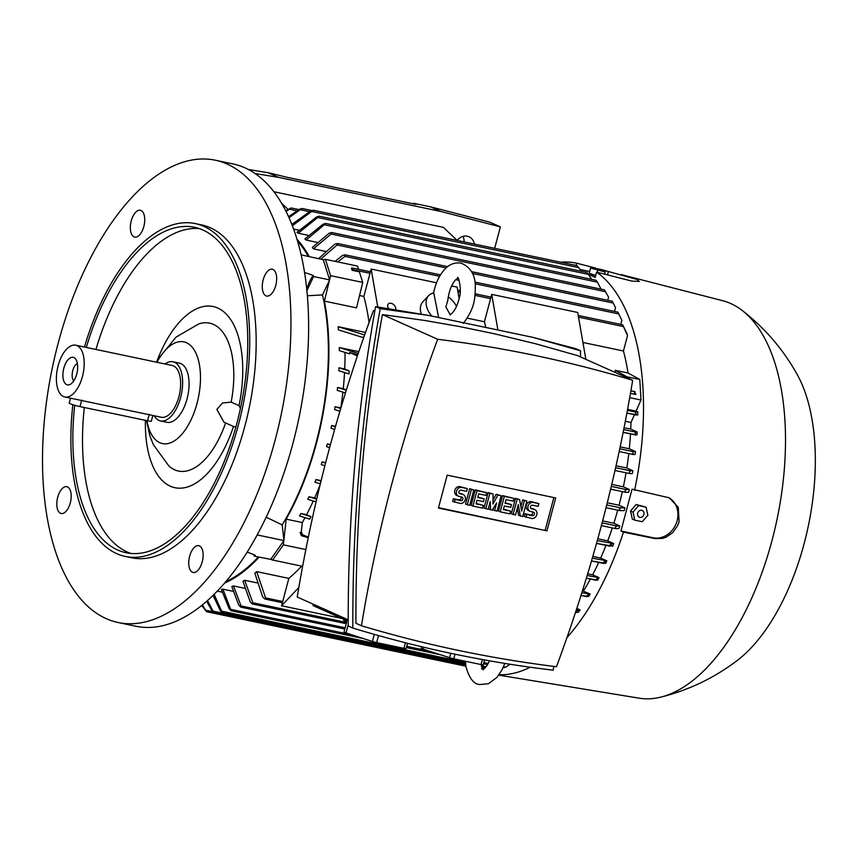 <?xml version="1.0" encoding="UTF-8"?>
<svg xmlns="http://www.w3.org/2000/svg" width="858" height="858" viewBox="0 0 858 858"><rect width="100%" height="100%" fill="white"/><g stroke="black" fill="none" stroke-linecap="round" stroke-linejoin="round"><path stroke-width="1.29" d="M217.342 591.141L222.104 592.138M222.887 589.156L231.177 610.757L229.161 608.74L221.353 589.446A186.132 92.031 -78.1 0 0 222.887 589.156L233.108 591.301M233.451 585.939L241.034 605.92L240.776 607.142L238.738 605.126L231.821 586.572A186.132 92.031 -78.1 0 0 233.451 585.939L244.755 588.32M244.669 580.265L252.82 602.766L252.402 603.968L250.236 601.919L242.943 581.284A186.132 92.031 -78.1 0 0 244.669 580.265L257.121 582.882M256.681 571.621L265.594 597.908L264.993 599.066L262.677 596.986L254.815 573.133A186.132 92.031 -78.1 0 0 256.681 571.621L288.846 578.389M224.699 583.032A186.132 92.031 -78.1 0 0 259.062 557.153M298.841 587.483L281.563 605.769L288.856 578.356A186.132 92.031 -78.1 0 0 301.63 566.141M202.402 604.965L206.542 611.7L201.769 605.48M258.344 557.003A185.189 91.559 101.9 0 1 225.922 581.595M207.55 600.6L213.846 612.601L211.905 610.596L206.681 601.361M481.563 668.865L484.588 667.728M214.146 594.39L222.254 612.58L220.259 610.574L213.074 595.452M502.949 667.889L505.759 667.181L510.049 664.264M576.361 609.77L580.072 609.899A198.959 98.37 101.9 0 1 578.442 612.215L575.815 612.537M575.943 612.054C577.488 610.381 578.238 609.92 578.174 610.671M575.911 612.558L576.501 611.4M576.801 608.429L580.072 609.899M581.842 592.749L590.143 594.047A198.959 98.37 101.9 0 1 588.706 596.46L580.984 595.463L586.658 596.642M308.236 537.73L301.373 535.649L300.118 532.41L302.027 533L300.118 532.41M586.775 596.031C588.191 594.283 588.845 593.875 588.717 594.83M586.765 596.664L587.183 595.473M582.443 590.84L590.143 594.047M590.358 579.053A186.132 92.031 101.9 0 1 583.408 591.033M587.172 575.493L599.002 577.67A198.959 98.37 101.9 0 1 597.747 580.158L586.346 578.217M596.224 579.515C597.533 577.713 598.101 577.38 597.94 578.517M596.246 580.287L596.503 579.053M587.698 573.777L592.621 574.806L599.002 577.67M598.702 562.43A186.132 92.031 101.9 0 1 592.621 574.806M592.299 558.193L606.831 560.821A198.959 98.37 101.9 0 1 605.716 563.374L591.505 560.918M603.614 562.569C604.847 560.735 605.416 560.489 605.319 561.818M603.742 563.481L603.796 562.205M592.814 556.413L600.675 558.065L606.831 560.821M605.984 545.377A186.132 92.031 101.9 0 1 600.675 558.065M597.275 540.658L613.727 543.554A198.959 98.37 101.9 0 1 612.751 546.171L596.514 543.393L610.049 546.224M609.931 545.173C611.111 543.35 611.679 543.2 611.647 544.701M610.199 546.256L610.038 544.937M597.801 538.781L607.721 540.872L613.727 543.554M612.312 527.917A186.132 92.031 101.9 0 1 607.721 540.872M615.733 528.635L615.368 527.273L616.741 525.965L619.744 525.9A198.959 98.37 101.9 0 1 618.897 528.571L615.647 528.625L601.372 525.622L615.572 528.592M602.616 520.903L613.835 523.262L619.744 525.9M617.728 510.145A186.132 92.031 101.9 0 1 613.835 523.262M624.216 510.607L619.894 510.607L619.369 509.202L620.72 507.893L624.935 507.882A198.959 98.37 101.9 0 1 624.581 509.244A198.959 98.37 101.9 0 1 624.216 510.607M607.271 502.767L619.047 505.244L624.935 507.882M622.34 491.634A186.132 92.031 101.9 0 1 619.047 505.244M628.7 492.267L625.6 492.31L625.042 490.905L626.136 489.543L629.3 489.478A198.959 98.37 101.9 0 1 628.7 492.267M611.754 484.395L623.369 486.829L629.3 489.478M626.029 472.79A186.132 92.031 101.9 0 1 623.369 486.829M632.346 473.552L629.997 473.627L629.386 472.211L630.276 470.795L632.829 470.71A198.959 98.37 101.9 0 1 632.346 473.552M616.055 465.765L626.801 468.018L632.829 470.71M628.775 453.55A186.132 92.031 101.9 0 1 626.801 468.018M635.135 454.45L633.472 454.547L632.829 453.11L633.504 451.662L635.467 451.555A198.959 98.37 101.9 0 1 635.135 454.45M620.162 446.868L629.289 448.788L635.467 451.555M630.491 433.891A186.132 92.031 101.9 0 1 629.289 448.788M635.21 433.59L635.671 432.1L637.172 431.971A198.959 98.37 101.9 0 1 636.979 434.931L623.155 432.346L635.821 435.006M636.368 434.073C635.917 435.564 635.521 435.221 635.199 433.043M624.077 427.692L630.737 429.086L637.172 431.971M634.448 414.704L630.973 422.49A186.132 92.031 101.9 0 1 630.737 429.086M630.973 422.49L625.332 421.299M635.563 413.642L635.875 412.119L637.816 411.904A198.959 98.37 101.9 0 1 637.794 414.95L626.887 413.116L636.304 415.09M636.754 414.275C636.389 415.637 635.96 415.197 635.488 412.945M629.708 397.651L641.001 400.032L636.046 411.121L637.816 411.904M636.046 411.121L627.595 409.341M357.4 355.931L349.689 352.477A194.981 96.407 -78.1 0 1 349.689 353.904L339.318 350.622A186.132 92.031 -78.1 0 0 339.285 347.554L358.848 351.662M339.285 347.554L358.236 353.442M329.633 447.608L326.576 446.653A186.132 92.031 -78.1 0 0 326.952 445.291A186.132 92.031 -78.1 0 0 327.306 443.929L330.459 444.583M334.652 429.44L331.049 428.303A186.132 92.031 -78.1 0 0 331.638 425.514L335.532 426.329M339.918 411.218L334.609 409.556A186.132 92.031 -78.1 0 0 335.07 406.703L340.776 407.904A186.132 92.031 -78.1 0 0 342.889 392.16M345.452 392.943L337.237 390.379A186.132 92.031 -78.1 0 0 337.548 387.473L343.254 388.663A186.132 92.031 -78.1 0 0 344.53 372.554M339.007 367.771L349.152 370.956A194.981 96.407 -78.1 0 1 348.97 373.927L338.856 370.763A186.132 92.031 -78.1 0 0 339.007 367.771L344.712 368.972A186.132 92.031 -78.1 0 0 345.034 352.456M363.856 337.14L361.904 337.183L338.417 329.869A186.132 92.031 -78.1 0 0 338.149 326.694L365.519 332.454M615.529 372.597A186.132 92.031 -78.1 0 0 615.186 370.302L628.035 373.005L639.789 379.483L641.001 400.032M627.53 335.596L622.661 324.817L626.737 333.119A198.959 98.37 101.9 0 1 627.53 335.596L623.434 350.986A186.132 92.031 101.9 0 1 628.035 373.005M623.434 350.986L582.925 342.471M484.427 321.771L467.288 318.168M363.867 296.428L359.545 295.517M330.587 275.654L325.386 259.32L323.241 259.706L329.601 279.697L330.587 275.654L362.73 282.411L356.542 307.861L324.399 301.104L329.418 280.416L322.501 294.927A185.189 91.559 101.9 0 1 316.066 442.9A185.189 91.559 101.9 0 1 282.185 524.914L283.901 540.025L286.164 519.144A186.132 92.031 -78.1 0 0 316.495 443.093A186.132 92.031 -78.1 0 0 324.399 301.104M485.843 327.466A186.132 92.031 -78.1 0 0 484.416 321.804L491.709 294.391L577.702 312.462L585.864 359.341M369.047 322.576A186.132 92.031 -78.1 0 0 363.856 296.471L371.16 269.047L436.54 282.786M322.501 294.927L307.325 295.763M626.984 377.724L626.93 376.78L639.789 379.483M630.458 393.35L635.081 394.315L634.995 391.623L630.909 390.765M626.93 376.78L615.186 370.302M352.08 270.291L351.469 268.157L352.885 268.104L352.917 269.712L352.08 270.291L359.363 271.825L362.73 282.411M286.164 519.144L302.316 522.543A186.132 92.031 -78.1 0 0 304.998 517.685M300.879 513.492L310.993 516.666A194.981 96.407 -78.1 0 1 309.727 519.144L299.571 515.958A186.132 92.031 -78.1 0 0 300.879 513.492L306.585 514.693A186.132 92.031 -78.1 0 0 313.267 501.018M316.066 501.876L307.797 499.292A186.132 92.031 -78.1 0 0 308.944 496.75L314.65 497.951A186.132 92.031 -78.1 0 0 320.066 484.974M320.345 483.837L314.993 482.164A186.132 92.031 -78.1 0 0 315.98 479.558L321.128 480.63M324.871 465.744L321.235 464.607A186.132 92.031 -78.1 0 0 322.093 461.936L325.654 462.687M621.718 319.97L617.899 312.162L621.878 320.345L620.795 324.421M335.081 261.358L342.396 255.534L345.141 254.826L344.98 256.392L337.741 261.915M309.191 256.563A186.132 92.031 -78.1 0 0 296.954 239.264M319.637 258.751A186.132 92.031 -78.1 0 0 319.24 258.043L334.77 244.198L337.537 243.5L337.065 244.991L320.946 259.03M325.772 251.458L313.427 248.863A186.132 92.031 -78.1 0 0 312.355 247.404L329.064 233.269L331.799 232.561L331.134 234.009L313.427 248.863M317.363 242.428L306.059 240.047A186.132 92.031 -78.1 0 0 304.912 238.899L323.069 224.195L325.783 223.477L306.059 240.047M308.451 235.382L298.166 233.215A186.132 92.031 -78.1 0 0 296.943 232.357L316.645 216.945L319.315 216.216L298.166 233.215M299.067 230.234L293.554 229.075M291.795 224.431L310.714 210.95L313.374 210.231L292.31 225.751M581.402 271.3L576.919 265.615L313.374 210.231M297.501 241.066A185.189 91.559 101.9 0 1 308.269 256.36M472.586 273.477L613.213 303.035L615.54 307.679L614.543 311.443M471.707 271.686L612.162 301.212L613.213 303.035M322.093 461.936L325.568 463.03M327.306 443.929L330.373 444.884M331.638 425.514L335.424 426.705M497.908 329.998L491.709 294.391M281.563 605.769L341.752 618.425M377.756 306.95L371.16 269.047M451.619 285.961L457.153 287.119L459.137 298.53M283.387 544.851L283.826 540.765L270.699 559.373L272.651 560.049L283.387 544.851L305.845 549.57M272.651 560.049L302.617 566.344M302.316 522.543L301.222 532.636M308.333 537.237L301.362 534.126A194.981 96.407 -78.1 0 0 302.027 533M316.752 498.895L314.65 497.951M310.993 516.666L306.585 514.693M358.558 269.294L357.529 266.077L325.386 259.32M349.152 370.956L344.712 368.972M346.342 390.047L343.254 388.663M349.689 352.477L357.743 354.922M288.513 216.699L299.56 209.245L301.962 208.462L288.985 217.739M311.722 210.51L301.962 208.462M324.903 224.882L597.447 282.164L601.05 289.135M597.447 282.164L595.956 280.255L325.675 223.445M465.594 663.738L222.254 612.58M331.681 232.518L604.397 289.843L608.612 297.222L607.796 300.289M363.363 638.545L231.177 610.757M344.83 629.021L240.776 607.142M346.246 623.702L252.402 603.968M282.368 602.734L264.993 599.066M465.926 666.226L206.542 611.7M285.682 210.8L291.076 207.958L286.068 211.572M298.938 209.599L291.076 207.958M591.741 279.365L586.947 272.469M465.819 665.572L213.846 612.601M335.07 406.703L340.733 408.483M337.548 387.473L346.3 390.197M635.832 393.983C635.424 395.109 634.952 394.562 634.394 392.353M338.149 326.694L364.629 334.952M634.555 393.211L634.995 391.623M308.944 496.75L316.688 499.174M315.98 479.558L321.01 481.124M313.406 604.268L313.052 605.598L346.889 620.72L347.243 619.401M348.198 619.83L297.233 597.039A1355.243 1171.299 -65.9 0 1 373.455 310.575A1564.831 1352.444 -65.9 0 1 374.86 310.746M405.384 642.749L403.904 648.337L376.619 642.61A35.907 3.325 -165.1 0 1 372.415 641.484L346.031 632.914A35.907 3.325 -165.1 0 1 344.026 632.024L346.686 622.029A35.907 3.325 14.9 0 1 343.479 619.648L343.586 619.24M407.636 643.318L406.113 648.562A35.907 3.325 -165.1 0 1 403.904 648.337M406.113 648.562L407.507 643.296M482.378 659.566L481.059 664.553L453.775 658.826A35.907 3.325 -165.1 0 1 449.571 657.7L423.176 649.131A35.907 3.325 -165.1 0 1 421.181 648.24L421.578 646.75M484.673 659.984L483.258 664.778A35.907 3.325 -165.1 0 1 481.059 664.553M483.258 664.778L484.545 659.963M423.176 649.131L423.68 647.254M450.74 653.324L449.571 657.7M453.775 658.826L454.997 654.225M346.031 632.914L348.209 624.699M374.303 634.384L372.415 641.484M376.619 642.61L378.496 635.563M352.831 628.067L348.219 626.008C347.865 517.546 356.992 411.079 375.589 306.617L380.212 308.676C361.604 413.148 352.477 519.616 352.831 628.067C419.079 648.208 485.853 662.237 553.142 670.173L553.818 666.398M580.534 356.96L580.523 350.783L532.872 337.355L428.442 315.401L380.212 308.676M632.678 380.266L577.413 355.555L535.907 343.844L494.219 333.73L459.352 326.512L424.41 320.409L382.4 314.575C364.328 415.529 355.502 518.436 355.941 623.283L361.443 625.75A1564.831 1352.444 114.1 0 0 457.872 650.289A1564.831 1352.444 114.1 0 0 556.456 666.73A1355.243 1171.299 114.1 0 0 632.678 380.266A1564.831 1352.444 114.1 0 0 536.25 355.727A1564.831 1352.444 114.1 0 0 437.666 339.275A1355.243 1171.299 114.1 0 0 361.443 625.75M532.872 337.355L575.9 348.713L580.523 350.783M375.589 306.617L428.442 315.401M373.455 310.575L374.785 311.164M382.4 314.575L437.666 339.275M546.932 530.866L438.438 508.065L447.19 475.15L555.694 497.951L546.932 530.866L438.535 507.668M520.323 516.055L518.286 504.59L515.497 515.047L511.357 513.76L515.465 498.305L519.616 499.581L521.653 511.057L524.431 500.6L522.694 499.828L526.844 501.104L522.736 516.559L518.586 515.283L517.32 508.183M520.87 506.681L522.694 499.828M494.605 510.649L496.664 502.917L492.192 510.145L490.583 509.802L490.229 501.565L488.17 509.298L484.03 508.011L488.138 492.556L493.093 494.015L492.964 504.064L497.908 495.023L496.181 494.251L501.126 495.699L497.018 511.154L492.867 509.877L493.253 508.429M493.018 500.021L496.181 494.251M490.583 509.802L488.846 509.03L488.77 507.078M465.54 504.129L469.658 488.674L473.798 489.961L469.691 505.416L465.54 504.129M454.418 502.209L455.148 499.474L460.767 500.654A1.888 1.63 114.1 0 0 461.743 497.018L459.33 496.514A4.719 4.086 114.1 0 1 458.612 496.278A4.719 4.086 114.1 0 1 456.649 490.712A4.719 4.086 114.1 0 1 461.743 487.419L467.374 488.61L466.645 491.334L461.025 490.154A1.888 1.63 114.1 0 0 460.049 493.79L462.462 494.294A4.719 4.086 114.1 0 1 463.181 494.53A4.719 4.086 114.1 0 1 465.143 500.096A4.719 4.086 114.1 0 1 460.049 503.389L452.681 501.426L453.41 498.702L459.041 499.882A1.888 1.63 114.1 0 0 460.896 496.846M458.612 496.278L456.874 495.506A4.719 4.086 -65.9 0 1 454.912 489.929A4.719 4.086 -65.9 0 1 460.017 486.647L467.374 488.61M459.159 493.189L460.725 493.522A4.719 4.086 -65.9 0 1 461.443 493.747L463.181 494.53M484.169 498.852L483.44 501.587L477.005 500.235L476.04 503.871L483.279 505.383L482.55 508.118L472.908 506.091L471.171 505.308L475.278 489.854L486.658 492.664L485.939 495.388L478.7 493.865L477.734 497.501L484.169 498.852L477.842 497.114M476.147 503.474L483.279 505.383M511.486 504.601L510.767 507.325L504.332 505.973L503.367 509.609L510.596 511.132L509.877 513.856L500.225 511.829L498.498 511.057L502.606 495.602L513.985 498.401L513.256 501.136L506.027 499.613L505.062 503.249L511.486 504.601L505.169 502.863M503.474 509.223L510.596 511.132M525.943 517.235L526.673 514.51L532.303 515.69A1.888 1.63 114.1 0 0 533.268 512.054L530.855 511.55A4.719 4.086 114.1 0 1 530.137 511.314A4.719 4.086 114.1 0 1 528.174 505.748A4.719 4.086 114.1 0 1 533.279 502.456L538.899 503.635L538.17 506.37L532.55 505.19A1.888 1.63 114.1 0 0 531.585 508.826L533.998 509.33A4.719 4.086 114.1 0 1 534.716 509.566A4.719 4.086 114.1 0 1 536.668 515.132A4.719 4.086 114.1 0 1 531.574 518.425L524.217 516.462L524.935 513.738L530.566 514.918A1.888 1.63 114.1 0 0 532.421 511.883M530.137 511.314L528.399 510.542A4.719 4.086 -65.9 0 1 526.437 504.965A4.719 4.086 -65.9 0 1 531.542 501.683L538.899 503.635M530.694 508.226L532.26 508.558A4.719 4.086 -65.9 0 1 532.979 508.783L534.716 509.566M553.85 497.565L545.195 530.083M513.084 514.532L517.202 499.077L515.465 498.305M517.202 499.077L519.616 499.581M524.431 500.6L526.844 501.104M497.908 495.023L501.126 495.699M485.767 508.794L489.875 493.339L488.138 492.556M489.875 493.339L493.093 494.015M467.278 504.912L471.396 489.446L469.658 488.674M471.396 489.446L473.798 489.961M455.148 499.474L453.41 498.702M472.908 506.091L477.016 490.637L475.278 489.854M477.016 490.637L486.658 492.664M500.225 511.829L504.343 496.374L502.606 495.602M504.343 496.374L513.985 498.401M526.673 514.51L524.935 513.738M288.009 209.32L281.478 203.132M457.207 240.454L443.382 227.37L273.82 191.731M457.153 240.401A11.336 9.803 -65.9 0 1 469.058 236.797A11.336 9.803 -65.9 0 1 474.356 244.058M255.051 173.531L278.485 177.349L440.83 211.465L500.375 226.866L494.669 248.327M464.071 241.892A11.336 9.803 114.1 0 0 462.988 236.4M413.384 203.85L413.535 203.271L416.141 204.429L287.548 177.402L268.071 172.694L248.337 169.476M500.375 226.866L489.961 222.211L430.416 206.81L413.535 203.271M268.071 172.694L278.485 177.349M430.416 206.81L440.83 211.465M388.792 308.687A4.719 3.196 -136.6 0 1 387.709 306.349A4.719 3.196 -136.6 0 1 388.299 303.946A4.719 3.196 -136.6 0 1 392.546 303.85A4.719 3.196 -136.6 0 1 395.752 308.033A4.719 3.196 -136.6 0 1 395.592 309.781M421.321 314.135A18.897 12.784 -136.6 0 1 422.93 301.716L428.657 295.645A18.897 12.784 -136.6 0 1 433.762 292.91L438.631 317.546M448.241 296.911A18.897 12.784 -136.6 0 1 456.51 306.349M431.874 316.119A18.897 12.784 -136.6 0 1 428.657 295.645M450.321 314.972L445.838 306.95L447.758 300.557C448.916 291.28 451.544 284.33 455.652 279.74L458.118 277.917M623.444 532.132L620.935 531.005L632.056 489.189L669.304 497.822L678.26 507.303L679.107 521.632L677.681 525.557L672.779 532.571L666.173 537.162L662.397 538.438L654.997 538.61L623.444 532.132A209.749 103.711 101.9 0 1 566.934 637.644M530.19 667.234A209.749 103.711 101.9 0 1 499.013 674.731M600.9 269.433L636.958 279.429L639.328 281.456L631.767 281.081L596.6 272.115A209.749 103.711 101.9 0 1 634.577 490.315M596.6 272.115L595.195 277.391L588.76 274.517M576.05 265.433L576.64 263.192L595.066 267.932M560.853 262.237A209.749 103.711 101.9 0 1 576.64 263.192M621.181 274.603L722.608 300.686A203.132 100.44 101.9 0 1 742.159 310.424A203.132 100.44 101.9 0 1 771.964 540.669A203.132 100.44 101.9 0 1 660.885 697.114A203.132 100.44 101.9 0 1 639.071 698.165L498.734 675.128M668.403 497.447A21.729 18.779 -65.9 0 1 677.123 520.742A21.729 18.779 -65.9 0 1 653.077 537.762L620.935 531.005M742.159 310.424C764.928 328.099 783.3 349.517 797.307 374.699A168.179 83.151 101.9 0 1 804.128 543.629A168.179 83.151 101.9 0 1 737.236 660.488C714.285 677.895 688.835 690.111 660.885 697.114M646.106 507.185L636.186 504.504L630.533 511.003L632.314 519.058L634.813 520.173L633.032 512.119L638.674 505.619L646.106 507.185L647.876 515.24L642.234 521.728L634.813 520.173M637.655 513.17A3.668 3.175 114.1 0 0 643.908 514.478A3.668 3.175 114.1 0 0 637.655 513.17M636.186 504.504L638.674 505.619M630.533 511.003L633.032 512.119M484.148 667.985L483.858 669.068M595.656 275.686A6.328 0.59 -165.1 0 1 591.087 274.163A6.328 0.59 -165.1 0 1 590.358 273.67L590.358 273.67M580.233 269.519L589.639 271.503M604.579 274.163L605.169 271.954L590.561 268.061L589.167 273.284L595.72 275.407M604.611 274.174L605.029 272.426M595.044 268.275L601.286 269.594L595.044 268.275M600.879 269.423L605.405 271.182M590.797 267.288L595.559 268.007M590.422 268.533L590.819 267.267M597.232 272.276L597.736 270.388M270.699 559.373L254.483 556.188L253.335 554.45M283.901 540.025L283.826 540.765M329.601 279.697L329.418 280.416M301.094 254.858L323.241 259.706M215.315 160.21L233.001 163.932A236.207 116.785 101.9 0 1 244.884 167.803A236.207 116.785 101.9 0 1 295.946 431.392A236.207 116.785 101.9 0 1 135.832 626.233L118.147 622.522A236.207 116.785 101.9 0 1 106.253 618.65A236.207 116.785 101.9 0 1 55.191 355.062A236.207 116.785 101.9 0 1 215.315 160.21A236.207 116.785 101.9 0 1 227.209 164.082A236.207 116.785 101.9 0 1 278.271 427.681A236.207 116.785 101.9 0 1 118.147 622.522M193.951 547.758A13.696 6.778 101.9 0 1 198.734 545.667A13.696 6.778 101.9 0 1 203.11 555.92A13.696 6.778 101.9 0 1 197.887 570.377A13.696 6.778 101.9 0 1 193.093 572.479A13.696 6.778 101.9 0 1 188.728 562.215A13.696 6.778 101.9 0 1 193.951 547.758M262.537 289.972A13.696 6.778 101.9 0 1 264.704 275.6A13.696 6.778 101.9 0 1 272.286 269.24A13.696 6.778 101.9 0 1 276.394 275.311A13.696 6.778 101.9 0 1 274.228 289.682A13.696 6.778 101.9 0 1 266.645 296.053A13.696 6.778 101.9 0 1 262.537 289.972M139.511 234.974A13.696 6.778 101.9 0 1 134.727 237.076A13.696 6.778 101.9 0 1 130.352 226.812A13.696 6.778 101.9 0 1 135.575 212.355A13.696 6.778 101.9 0 1 140.358 210.264A13.696 6.778 101.9 0 1 144.734 220.517A13.696 6.778 101.9 0 1 139.511 234.974M70.924 492.76A13.696 6.778 101.9 0 1 68.758 507.132A13.696 6.778 101.9 0 1 61.175 513.502A13.696 6.778 101.9 0 1 57.068 507.421A13.696 6.778 101.9 0 1 59.234 493.05A13.696 6.778 101.9 0 1 66.817 486.69A13.696 6.778 101.9 0 1 70.924 492.76M304.504 272.436L313.245 275.439A22.673 11.208 -78.1 0 0 306.799 290.079M313.245 275.439L313.599 276.533L306.864 290.658M329.665 279.912L313.599 276.533M247.254 552.091L255.201 555.169L254.483 556.188M266.216 517.202L282.185 524.914M283.966 540.561L257.239 534.942M84.459 347.04A170.066 84.084 101.9 0 1 195.281 223.584L201.716 224.935A170.066 84.084 101.9 0 1 210.274 227.724A170.066 84.084 101.9 0 1 247.04 417.514A170.066 84.084 101.9 0 1 131.746 557.797L125.322 556.445A170.066 84.084 101.9 0 1 116.763 553.657A170.066 84.084 101.9 0 1 72.855 404.708M195.281 223.584A170.066 84.084 101.9 0 1 203.839 226.373A170.066 84.084 101.9 0 1 240.605 416.162A170.066 84.084 101.9 0 1 125.322 556.445M86.304 347.436A166.291 82.218 101.9 0 1 194.509 227.284A166.291 82.218 101.9 0 1 202.874 230.008A166.291 82.218 101.9 0 1 238.824 415.583A166.291 82.218 101.9 0 1 126.094 552.745A166.291 82.218 101.9 0 1 117.728 550.021A166.291 82.218 101.9 0 1 74.7 405.266M130.984 553.464A166.291 82.218 101.9 0 1 127.37 552.048A166.291 82.218 101.9 0 1 84.32 407.507M95.946 349.463A166.291 82.218 101.9 0 1 199.26 228.593M156.564 362.194A92.589 45.785 101.9 0 1 217.76 308.022A92.589 45.785 101.9 0 1 239.039 405.63L240.422 408.537M233.494 426.469A92.589 45.785 101.9 0 1 170.345 486.207A92.589 45.785 101.9 0 1 145.41 420.345M156.96 362.28A51.963 25.697 101.9 0 1 186.465 342.717A51.963 25.697 101.9 0 1 197.018 403.389A51.963 25.697 101.9 0 1 170.045 442.985A51.963 25.697 101.9 0 1 146.9 420.656M235.982 426.673L234.148 426.758L223.97 422.2L216.87 409.405L222.49 403.003L231.167 402.112L239.039 405.63M156.778 362.248L159.095 357.958L176.094 337.055L198.648 323.981A75.59 37.377 101.9 0 1 231.167 402.112M225.611 422.94A75.59 37.377 101.9 0 1 168.822 465.905L153.346 444.659L149.925 436.036L146.482 420.57M165.09 363.985A30.234 14.951 101.9 0 1 172.951 361.776L179.376 363.127A30.234 14.951 101.9 0 1 187.044 398.927A30.234 14.951 101.9 0 1 166.945 422.308L160.51 420.956A30.234 14.951 101.9 0 1 154.204 415.765M172.951 361.776A30.234 14.951 101.9 0 1 180.62 397.576A30.234 14.951 101.9 0 1 160.51 420.956M75.729 345.206L172.168 365.476A26.459 13.084 101.9 0 1 178.882 396.804A26.459 13.084 101.9 0 1 161.293 417.256L64.843 396.986A26.459 13.084 101.9 0 1 58.14 365.669A26.459 13.084 101.9 0 1 75.729 345.206A26.459 13.084 101.9 0 1 82.432 376.533A26.459 13.084 101.9 0 1 64.843 396.986M152.863 415.465L151.34 421.181A7.561 0.697 -165.1 0 1 147.512 420.785L79.998 406.595A7.561 0.697 -165.1 0 1 70.099 403.7A7.561 0.697 -165.1 0 1 69.23 403.11L70.538 398.187M63.824 368.211A14.082 6.961 101.9 0 1 75.257 358.558A14.082 6.961 101.9 0 1 76.748 373.991A14.082 6.961 101.9 0 1 69.788 384.577A14.082 6.961 101.9 0 1 63.824 368.211M73.734 380.909A9.449 4.676 101.9 0 1 72.769 370.592A9.449 4.676 101.9 0 1 77.402 363.502M205.92 610.285L212.795 611.722M213.481 611.239L465.647 664.242M481.853 667.642L483.966 668.092M222.093 611.261L465.486 662.419M481.241 665.733L486.121 666.752M231.231 609.48L352.059 634.877M406.789 646.374L429.214 651.093M483.944 662.59L488.245 663.502M503.485 666.698L505.759 667.181M241.034 605.92L345.152 627.799M252.82 602.766L346.568 622.468M586.357 578.206L596.138 580.265M591.516 560.907L603.614 563.459M602.091 522.887L616.741 525.965M619.894 510.607L606.027 507.689L619.798 510.574M606.724 504.944L620.72 507.893M625.6 492.31L610.606 489.167L625.514 492.288M611.271 486.411L626.136 489.543M629.997 473.627L614.982 470.474L629.922 473.605M615.615 467.717L630.276 470.795M633.472 454.547L619.165 451.533L633.397 454.515M619.755 448.777L633.504 451.662M623.702 429.579L635.671 432.1M627.402 410.339L635.875 412.119M352.917 269.712L370.023 273.305M457.968 291.795L460.145 292.256M475.021 295.377L490.572 298.648M578.517 317.128L623.369 326.555M344.98 256.392L439.618 276.287M455.716 279.665L459.073 280.373M475.171 283.751L618.79 313.942M337.065 244.991L446.128 267.911M300.59 209.77L309.448 211.626M331.134 234.009L605.662 291.709M265.594 597.908L282.7 601.501M312.012 211.54L578.903 267.632M289.661 209.255L296.943 210.789M318.221 217.589L588.706 274.431M362.323 337.269L363.717 337.569M630.898 390.84L634.695 391.645M461.743 487.419L460.017 486.647M460.767 500.654L459.041 499.882M462.462 494.294L460.725 493.522M460.049 493.79L459.502 493.543M533.279 502.456L531.542 501.683M532.303 515.69L530.566 514.918M533.998 509.33L532.26 508.558M531.585 508.826L531.038 508.579M654.922 538.588L653.077 537.762M608.419 271.364L607.475 274.914M79.998 406.595L81.735 400.085M147.512 420.785L149.249 414.275M504.783 663.427L501.984 669.862L496.932 677.402L488.459 683.708L479.837 684.534C473.831 684.234 469.219 678.281 466.001 666.709L465.422 661.271M489.543 660.853L486.679 666.001L482.947 669.744M480.898 664.113L483.204 669.841M201.298 605.855L202.123 606.038M481.66 667.116L485.178 667.856M406.413 647.597L440.519 654.761M483.569 663.813L487.569 664.65M337.398 243.458L447.661 266.634M345.141 254.826L440.465 274.86M457.207 278.378L458.236 278.593M474.967 282.11L617.91 312.151M352.885 268.104L370.431 271.793M457.679 290.133L460.263 290.669M475.182 293.811L490.98 297.125M578.228 315.465L622.683 324.807M319.219 216.195L586.99 272.469M362.108 337.237L363.706 337.569M457.84 277.895L457.593 277.799C457.936 274.742 462.172 289.414 459.352 297.576C457.689 304.601 455.33 309.759 452.263 313.041L450.075 314.875M463.256 323.423C475.321 307.765 475.182 297.254 475.321 285.446C475.01 274.378 470.227 266.924 460.95 263.106C454.643 262.226 449.217 264.318 444.659 269.358C439.082 275.579 435.338 283.687 433.462 293.672"/></g></svg>
